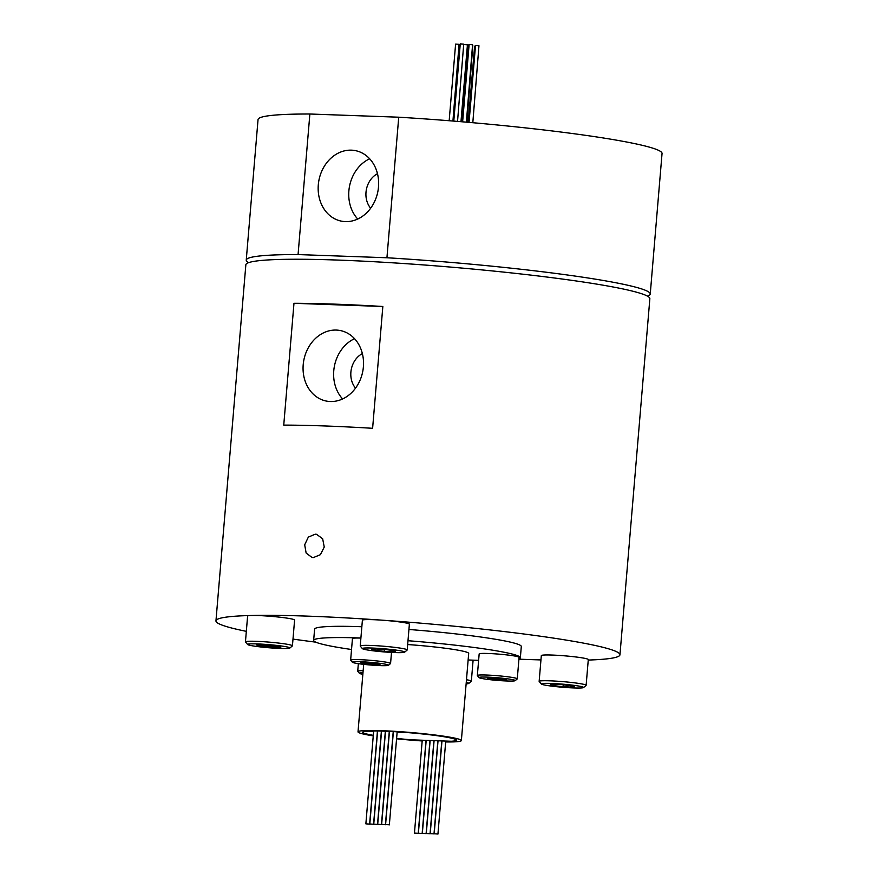 <?xml version="1.0" encoding="UTF-8"?>
<svg xmlns="http://www.w3.org/2000/svg" width="878" height="878" viewBox="0 0 878 878"><rect width="100%" height="100%" fill="white"/><g stroke="black" fill="none" stroke-linecap="round" stroke-linejoin="round"><path stroke-width="1.32" d="M362.976 672.757A18.153 1.328 -175.2 0 0 361.429 672.811A18.153 1.328 -175.2 0 0 359.475 673.338A18.153 1.328 -175.2 0 0 362.844 674.315M359.475 673.338L357.763 671.319A20.04 1.471 4.8 0 1 357.719 671.209A20.04 1.471 4.8 0 1 359.914 670.726A20.04 1.471 4.8 0 1 363.152 670.66M498.046 680.461A18.153 1.328 -175.2 0 0 515.177 680.669A18.153 1.328 -175.2 0 0 496.257 677.651A18.153 1.328 -175.2 0 0 479.103 677.64A18.153 1.328 -175.2 0 0 498.046 680.461M479.103 677.64L477.391 675.61A20.04 1.471 4.8 0 1 477.347 675.5A20.04 1.471 4.8 0 1 496.311 675.621A20.04 1.471 4.8 0 1 517.274 678.859A20.04 1.471 4.8 0 1 517.208 678.957L515.177 680.669M517.274 678.859L519.085 657.304A20.04 1.471 -175.2 0 0 498.122 654.077A20.04 1.471 -175.2 0 0 479.158 653.956L477.347 675.5M385.64 664.229A18.153 1.328 -175.2 0 0 364.754 661.935A18.153 1.328 -175.2 0 0 352.407 662.264A18.153 1.328 -175.2 0 0 355.25 663.131A18.153 1.328 -175.2 0 0 374.862 665.337A18.153 1.328 -175.2 0 0 388.482 665.294A18.153 1.328 -175.2 0 0 385.64 664.229M352.407 662.264L350.684 660.245A20.04 1.471 4.8 0 1 350.64 660.124A20.04 1.471 4.8 0 1 365.018 659.927A20.04 1.471 4.8 0 1 387.385 662.407A20.04 1.471 4.8 0 1 390.567 663.483A20.04 1.471 4.8 0 1 390.512 663.581L388.482 665.294M360.902 638.086A20.04 1.471 -175.2 0 0 352.451 638.58L350.64 660.124M580.204 686.322A21.215 1.558 -175.2 0 0 555.785 683.655A21.215 1.558 -175.2 0 0 541.353 684.028A21.215 1.558 -175.2 0 0 544.678 685.049A21.215 1.558 -175.2 0 0 567.605 687.628A21.215 1.558 -175.2 0 0 583.519 687.573A21.215 1.558 -175.2 0 0 580.204 686.322M541.353 684.028L539.202 681.504A23.574 1.723 4.8 0 1 539.147 681.372A23.574 1.723 4.8 0 1 556.07 681.13A23.574 1.723 4.8 0 1 582.377 684.05A23.574 1.723 4.8 0 1 586.131 685.323A23.574 1.723 4.8 0 1 586.054 685.444L583.519 687.573M539.147 681.372L541.32 655.603A23.574 1.723 4.8 0 1 558.232 655.361A23.574 1.723 4.8 0 1 584.539 658.291A23.574 1.723 4.8 0 1 588.293 659.554L586.131 685.323M466.47 679.726A23.574 1.723 4.8 0 1 467.59 679.934A23.574 1.723 4.8 0 1 471.343 681.196A23.574 1.723 4.8 0 1 471.266 681.317L468.731 683.457A21.215 1.558 -175.2 0 0 466.251 682.382M286.502 646.823A21.215 1.558 -175.2 0 0 262.083 644.156A21.215 1.558 -175.2 0 0 247.651 644.529A21.215 1.558 -175.2 0 0 250.976 645.549A21.215 1.558 -175.2 0 0 273.903 648.129A21.215 1.558 -175.2 0 0 289.817 648.074A21.215 1.558 -175.2 0 0 286.502 646.823M247.651 644.529L245.5 642.005A23.574 1.723 4.8 0 1 245.445 641.873A23.574 1.723 4.8 0 1 262.368 641.631A23.574 1.723 4.8 0 1 288.675 644.551A23.574 1.723 4.8 0 1 292.429 645.813A23.574 1.723 4.8 0 1 292.352 645.934L289.817 648.074M245.445 641.873L247.607 616.104A23.574 1.723 4.8 0 1 251.777 615.478A23.574 1.723 4.8 0 1 290.837 618.781A23.574 1.723 4.8 0 1 294.591 620.044L292.429 645.813M401.29 650.949A21.215 1.558 -175.2 0 0 376.871 648.271A21.215 1.558 -175.2 0 0 362.438 648.655A21.215 1.558 -175.2 0 0 365.764 649.676A21.215 1.558 -175.2 0 0 388.691 652.255A21.215 1.558 -175.2 0 0 404.604 652.189A21.215 1.558 -175.2 0 0 401.29 650.949M362.438 648.655L360.287 646.12A23.574 1.723 4.8 0 1 360.232 645.988A23.574 1.723 4.8 0 1 377.156 645.758A23.574 1.723 4.8 0 1 403.452 648.677A23.574 1.723 4.8 0 1 407.216 649.939A23.574 1.723 4.8 0 1 407.14 650.06L404.604 652.189M407.216 649.939L409.378 624.17A23.574 1.723 -175.2 0 0 405.625 622.908A23.574 1.723 -175.2 0 0 381.667 620.142A23.574 1.723 -175.2 0 0 362.394 620.23L360.232 645.988M462.629 121.833L469.115 44.558L472.573 44.767L466.383 122.163M469.05 122.393L475.503 45.546L478.96 45.766L472.814 122.722M468.215 122.316L474.614 46.128L475.459 46.084M459.326 44.899L460.171 44.943M449.174 120.736L455.605 44.076L459.062 44.284L452.927 121.032M461.927 121.779L468.369 44.987L469.082 44.932M472.814 45.601L466.92 122.207M467.392 45.294L468.336 45.382M453.783 121.109L460.259 43.9L463.716 44.12L457.537 121.416M463.99 44.526L467.425 44.888L460.972 121.702M417.906 833.288L414.449 833.079L417.906 833.288M421.857 833.431L418.389 833.222L421.857 833.431M425.797 833.573L422.34 833.365L425.797 833.573M429.748 833.716L426.291 833.496L429.748 833.716M433.688 833.859L430.231 833.639L433.688 833.859M437.639 834.001L434.182 833.782L437.639 834.001M389.053 824.782L385.596 824.574L389.053 824.782M385.102 824.64L381.645 824.431L385.102 824.64M381.162 824.497L377.705 824.288L381.162 824.497M377.211 824.354L373.754 824.146L377.211 824.354M373.271 824.212L369.814 824.003L373.271 824.212M369.32 824.08L365.863 823.86L369.32 824.08M373.633 731.363L368.112 731.165A46.907 3.435 -175.2 0 0 362.943 732.285A46.907 3.435 -175.2 0 0 370.417 734.809A46.907 3.435 -175.2 0 0 373.293 735.336M397.13 732.208L407.337 732.559A46.907 3.435 -175.2 0 1 448.965 737.63A46.907 3.435 -175.2 0 1 456.428 740.143A46.907 3.435 -175.2 0 1 451.27 741.262L412.045 739.858A46.907 3.435 -175.2 0 1 396.615 738.431A47.138 3.457 -175.2 0 0 422.208 740.604M445.717 741.449A47.138 3.457 -175.2 0 0 456.67 740.165A47.138 3.457 -175.2 0 0 449.152 737.63A47.138 3.457 -175.2 0 0 396.549 731.791A47.138 3.457 -175.2 0 0 362.713 732.274A47.138 3.457 -175.2 0 0 370.22 734.798A47.138 3.457 -175.2 0 0 373.293 735.369M445.673 741.954A51.857 3.797 -175.2 0 0 461.367 740.549A51.857 3.797 -175.2 0 0 453.103 737.772A51.857 3.797 -175.2 0 0 395.232 731.352A51.857 3.797 -175.2 0 0 358.015 731.879A51.857 3.797 -175.2 0 0 366.28 734.656A51.857 3.797 -175.2 0 0 373.249 735.874M407.666 644.54A51.857 3.797 4.8 0 1 460.423 650.631A51.857 3.797 4.8 0 1 468.687 653.408L461.367 740.549M518.953 658.84A103.714 7.595 -175.2 0 0 520.358 657.754A103.714 7.595 -175.2 0 0 503.84 652.189A103.714 7.595 -175.2 0 0 407.985 640.72M360.902 637.988A103.714 7.595 -175.2 0 0 313.655 640.391A103.714 7.595 -175.2 0 0 330.183 645.956A103.714 7.595 -175.2 0 0 351.529 649.5M520.358 657.754L521.302 646.504A103.714 7.595 -175.2 0 0 504.784 640.94A103.714 7.595 -175.2 0 0 408.928 629.482M361.846 626.738A103.714 7.595 -175.2 0 0 314.598 629.153L313.655 640.391M313.303 557.596L311.997 557.442L306.137 553.052L304.688 544.788L308.343 537.106L315.268 534.175L316.574 534.318L322.654 538.763L324.245 547.049L320.393 554.687L313.303 557.596M355.535 388.131A21.215 17.703 101.2 0 1 362.362 353.604M336.296 330.073A35.943 29.995 -78.8 0 0 303.47 362.34A35.943 29.995 -78.8 0 0 326.32 401.059A35.943 29.995 -78.8 0 0 330.293 401.52A35.943 29.995 -78.8 0 0 363.119 369.254A35.943 29.995 -78.8 0 0 340.269 330.534A35.943 29.995 -78.8 0 0 336.296 330.073M354.536 338.688A35.943 29.995 -78.8 0 0 342.618 398.952M370.648 208.218A21.215 17.703 101.2 0 1 377.474 173.701M351.398 150.16A35.943 29.995 -78.8 0 0 318.571 182.426A35.943 29.995 -78.8 0 0 341.421 221.146A35.943 29.995 -78.8 0 0 345.394 221.607A35.943 29.995 -78.8 0 0 378.231 189.341A35.943 29.995 -78.8 0 0 355.37 150.621A35.943 29.995 -78.8 0 0 351.398 150.16M369.649 158.775A35.943 29.995 -78.8 0 0 357.73 219.039M283.748 425.106L293.976 303.294A202.708 14.849 4.8 0 1 382.841 306.488L372.612 428.299A202.708 14.849 -175.2 0 0 283.748 425.106M588.249 660.058A202.708 14.849 -175.2 0 0 619.956 654.79A202.708 14.849 -175.2 0 0 587.656 643.925A202.708 14.849 -175.2 0 0 381.667 620.142A202.708 14.849 -175.2 0 0 251.777 615.478A202.708 14.849 -175.2 0 0 215.955 620.867A202.708 14.849 -175.2 0 0 246.334 631.348M619.956 654.79L649.852 298.718A202.708 14.849 -175.2 0 0 617.563 287.852A202.708 14.849 -175.2 0 0 391.336 262.731A202.708 14.849 -175.2 0 0 245.851 264.794L215.955 620.867M468.128 659.971A103.714 7.595 -175.2 0 0 478.62 660.333M550.374 684.225L561.766 684.631L573.839 686.102L574.508 687.156L563.116 686.75L551.055 685.279L550.374 684.225M518.931 659.169A202.708 14.849 -175.2 0 0 540.958 659.916M292.989 639.096A202.708 14.849 -175.2 0 0 315.751 642.147M280.806 647.657L257.342 645.78L256.672 644.726L280.137 646.592L280.806 647.657M647.503 296.16A202.708 14.849 -175.2 0 0 650.247 294.031A202.708 14.849 -175.2 0 0 386.935 257.759L398.733 117.202L309.868 114.008L298.07 254.565A202.708 14.849 -175.2 0 0 246.246 260.107A202.708 14.849 -175.2 0 0 248.595 262.665M650.247 294.031L662.045 153.485A202.708 14.849 -175.2 0 0 398.733 117.202M386.935 257.759L298.07 254.565M309.868 114.008A202.708 14.849 -175.2 0 0 258.044 119.562L246.246 260.107M382.841 306.488L293.976 303.294M396.582 738.804A51.857 3.797 -175.2 0 0 422.186 740.955M395.594 651.772L394.924 650.719L382.852 649.248L371.46 648.842L372.129 649.896L384.202 651.366L395.594 651.772M384.366 649.435L384.202 651.366M372.217 648.875L372.129 649.896M269.579 645.319L269.414 647.24M257.43 644.748L257.342 645.78M466.13 683.874A21.215 1.558 -175.2 0 0 468.731 683.457M563.281 684.818L563.116 686.75M551.132 684.247L551.055 685.279M380.097 664.855L379.559 664.009L369.912 662.835L360.792 662.506L361.33 663.351L380.097 664.855M371.12 662.978L370.988 664.525M361.407 662.528L361.33 663.351M497.694 679.901L506.804 680.23L506.266 679.385L487.499 677.882L488.036 678.727L497.694 679.901L497.815 678.354M488.102 677.904L488.036 678.727M357.719 671.209L358.345 663.658M414.449 833.079L422.241 740.22M418.389 833.222L426.192 740.363M422.34 833.365L430.143 740.505M426.291 833.496L434.083 740.648M430.231 833.639L438.034 740.791M434.182 833.782L441.974 740.933M385.596 824.574L393.399 731.604M381.645 824.431L389.459 731.396M377.705 824.288L385.519 731.22M373.754 824.146L381.568 731.089M369.814 824.003L377.617 731.001M365.863 823.86L373.666 730.979M358.015 731.879L363.69 664.35M369.616 824.179L377.441 731.001M373.567 824.321L381.392 731.089M377.518 824.464L385.343 731.22M381.458 824.596L389.283 731.385M385.409 824.738L393.223 731.593M389.349 824.881L397.163 731.835M437.935 834.1L445.75 741.065M433.995 833.957L441.81 740.922M430.044 833.815L437.859 740.78M426.104 833.672L433.908 740.637M422.153 833.529L429.968 740.494M418.202 833.387L426.017 740.352M471.343 681.196L473.11 660.157M390.567 663.483L391.5 652.42"/></g></svg>
